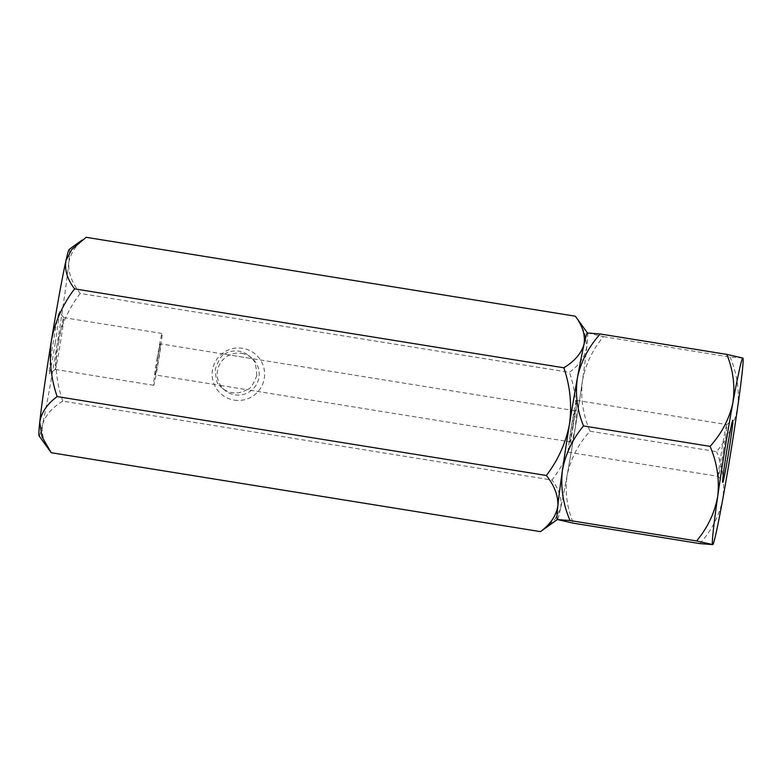 <?xml version="1.0" encoding="UTF-8"?>
<svg xmlns="http://www.w3.org/2000/svg" width="782" height="782" viewBox="0 0 782 782"><rect width="100%" height="100%" fill="white"/><g stroke="black" fill="none" stroke-linecap="round" stroke-linejoin="round"><path stroke-width="0.59" stroke-dasharray="3.91 2.93" d="M723.35 451.126A26.256 0.87 99.2 0 0 726.752 424.567A26.256 0.87 99.2 0 0 726.722 424.577A26.256 0.87 99.2 0 0 721.796 449.855A26.256 0.87 99.2 0 0 718.365 476.385A26.256 0.87 99.2 0 0 718.394 476.404A26.256 0.87 99.2 0 0 723.35 451.126M573.108 426.884A26.256 0.87 99.2 0 0 576.51 400.335A26.256 0.87 99.2 0 0 571.554 425.613A26.256 0.87 99.2 0 0 568.152 452.172A26.256 0.87 99.2 0 0 573.108 426.884M587.419 332.878L603.479 336.622C592.365 349.896 585.307 364.881 582.316 381.596A94.514 3.138 -80.8 0 1 575.132 428.546A94.514 3.138 -80.8 0 1 567.204 474.879C564.819 491.116 566.842 507.215 573.265 523.178M587.272 332.985A94.514 3.138 -80.8 0 1 587.438 332.976A94.514 3.138 -80.8 0 1 582.316 381.596C580.498 398.302 583.049 414.841 589.99 431.224C578.377 444.088 570.772 458.633 567.204 474.879A94.514 3.138 -80.8 0 1 557.224 519.531A94.514 3.138 -80.8 0 1 557.185 519.502A94.514 3.138 -80.8 0 0 557.39 519.522L557.302 519.58M603.479 336.622L730.056 357.042L742.861 358.048M589.99 431.224L716.566 451.644C727.68 438.37 734.738 423.375 737.739 406.669C739.557 389.964 736.996 373.425 730.056 357.042M699.841 543.598C711.464 530.743 719.059 516.188 722.627 499.942C725.012 483.706 722.998 467.607 716.566 451.644M234.18 400.13A26.256 26.236 -50.8 0 0 264.287 378.4A26.256 26.236 -50.8 0 0 242.576 348.313A26.256 26.236 -50.8 0 0 212.479 370.042A26.256 26.236 -50.8 0 0 234.18 400.13M241.579 353.366A21.006 20.987 129.2 0 1 257.366 382.701A21.006 20.987 129.2 0 1 224.942 390.355A21.006 20.987 129.2 0 1 241.579 353.366M256.77 375.653C256.31 365.771 254.649 360.082 251.804 358.596L224.385 354.168C221.844 354.774 218.823 359.71 215.324 368.967C215.724 378.811 217.064 384.245 219.351 385.262L246.78 389.69C249.878 389.544 253.212 384.871 256.77 375.653M569.824 441.801A15.748 0.518 -80.8 0 1 571.857 425.867A15.748 0.518 -80.8 0 1 574.838 410.697A15.748 0.518 -80.8 0 1 572.795 426.63A15.748 0.518 -80.8 0 1 569.824 441.801L246.78 389.69A21.006 20.987 129.2 0 1 219.351 385.262L155.354 374.949A15.748 0.518 -80.8 0 1 157.397 359.016A15.748 0.518 -80.8 0 1 160.369 343.845A15.748 0.518 -80.8 0 1 158.326 359.779A15.748 0.518 -80.8 0 1 155.354 374.949M224.385 354.168A21.006 20.987 129.2 0 1 251.804 358.596M55.18 343.445A31.505 1.046 99.2 0 0 59.295 311.598A31.505 1.046 99.2 0 0 53.313 341.92A31.505 1.046 99.2 0 0 49.266 373.767A31.505 1.046 99.2 0 0 55.18 343.445M58.65 342.878A26.256 0.87 -80.8 0 1 63.606 317.6A26.256 0.87 -80.8 0 1 63.635 317.619A26.256 0.87 -80.8 0 1 60.204 344.148A26.256 0.87 -80.8 0 1 55.278 369.427A26.256 0.87 -80.8 0 1 55.248 369.436A26.256 0.87 -80.8 0 1 58.65 342.878M157.084 358.762A26.256 0.87 -80.8 0 1 162.04 333.474A26.256 0.87 -80.8 0 1 158.638 360.033A26.256 0.87 -80.8 0 1 153.683 385.311A26.256 0.87 -80.8 0 1 157.084 358.762M86.118 237.298C76.177 244.58 70.38 253.163 68.728 263.045C68.239 272.986 72.061 283.123 80.204 293.445L569.433 372.359C579.364 365.077 585.161 356.494 586.813 346.612L584.535 332.076L576.109 317.248M80.204 293.445C68.425 308.87 60.713 326.045 57.047 344.97C54.554 364.148 56.451 382.877 62.756 401.156L551.984 480.07C563.724 464.723 571.437 447.548 575.132 428.546C577.634 409.436 575.728 390.707 569.433 372.359M62.756 401.156C51.944 407.725 45.209 415.545 42.56 424.606C41.094 433.756 43.978 443.12 51.231 452.719M544.155 529.091L554.868 519.385L560.645 508.183C562.121 499.033 559.238 489.669 551.984 480.07M587.39 332.897L587.478 333.015A94.514 3.138 -80.8 0 1 586.813 346.612A94.514 3.138 -80.8 0 1 575.132 428.546A94.514 3.138 -80.8 0 1 560.645 508.183A94.514 3.138 -80.8 0 1 557.39 519.522M69.187 249.409A94.514 3.138 -80.8 0 1 68.728 263.045A94.514 3.138 -80.8 0 1 57.047 344.97A94.514 3.138 -80.8 0 1 42.56 424.606A94.514 3.138 -80.8 0 1 39.1 435.916M726.722 424.577L732.734 420.237M576.51 400.335L726.752 424.567M568.152 452.172L718.394 476.404M718.365 476.385L722.705 482.406M248.862 355.663L251.511 357.824M63.635 317.619L59.295 311.598M162.04 333.474L63.606 317.6M574.838 410.697L160.369 343.845M153.683 385.311L55.248 369.436M55.278 369.427L49.266 373.767M222.293 388.195L224.942 390.355"/><path stroke-width="1.17" d="M726.82 450.559A31.505 1.046 -80.8 0 1 732.734 420.237A31.505 1.046 -80.8 0 1 728.687 452.084A31.505 1.046 -80.8 0 1 722.705 482.406A31.505 1.046 -80.8 0 1 726.82 450.559M712.646 544.604A94.514 3.138 99.2 0 1 717.768 495.983A94.514 3.138 -80.8 0 1 724.953 449.034A94.514 3.138 -80.8 0 1 732.881 402.701C729.391 418.761 721.796 433.316 710.085 446.356C717.006 462.533 719.567 479.073 717.768 495.983C714.856 512.503 707.798 527.498 696.606 540.958L712.813 544.595A94.514 3.138 -80.8 0 1 712.646 544.604L699.841 543.598L573.265 523.178L557.195 519.502A94.514 3.138 -80.8 0 1 557.185 519.492A94.514 3.138 -80.8 0 1 562.346 470.911C565.269 454.381 572.326 439.396 583.519 425.936L710.085 446.356M583.519 425.936C577.106 410.169 575.083 394.06 577.458 377.628C580.948 361.567 588.543 347.022 600.244 333.982L587.438 332.976M600.244 333.982L726.82 354.393C733.233 370.16 735.256 386.269 732.881 402.701A94.514 3.138 -80.8 0 1 742.861 358.048L726.82 354.393M742.9 358.088L742.861 358.048A94.514 3.138 -80.8 0 1 742.9 358.088A94.514 3.138 -80.8 0 1 737.739 406.669A94.514 3.138 -80.8 0 1 722.627 499.942A94.514 3.138 -80.8 0 1 712.813 544.595M557.224 519.531L570.029 520.538L696.606 540.958M570.029 520.538C563.108 504.351 560.547 487.812 562.346 470.911A94.514 3.138 -80.8 0 1 577.458 377.628A94.514 3.138 -80.8 0 1 587.272 332.985L587.419 332.868M540.46 531.633L51.231 452.719L42.081 436.962L39.755 422.319C41.348 412.544 47.145 403.962 57.145 396.572C50.84 378.224 48.943 359.505 51.446 340.385C55.121 321.402 62.843 304.227 74.593 288.861L563.822 367.784C570.117 386.044 572.023 404.763 569.521 423.961C565.865 442.886 558.153 460.06 546.374 475.485C554.467 485.681 558.299 495.817 557.84 505.886C556.256 515.661 550.46 524.243 540.46 531.633L557.302 519.58M57.145 396.572L546.374 475.485M74.593 288.861C67.369 279.379 64.476 270.015 65.932 260.748L71.631 249.634L86.118 237.298L575.347 316.211C582.57 325.693 585.454 335.067 584.007 344.324C581.437 353.288 574.702 361.108 563.822 367.784M587.39 332.897L575.347 316.211M557.185 519.492L557.195 519.502A94.514 3.138 -80.8 0 1 557.84 505.886A94.514 3.138 99.2 0 1 569.521 423.961A94.514 3.138 -80.8 0 1 584.007 344.324A94.514 3.138 -80.8 0 1 587.478 333.015M50.468 451.683L39.1 435.916A94.514 3.138 -80.8 0 1 39.755 422.319A94.514 3.138 -80.8 0 1 51.446 340.385A94.514 3.138 -80.8 0 1 65.932 260.748A94.514 3.138 -80.8 0 1 69.187 249.409L81.973 240.162"/></g></svg>

